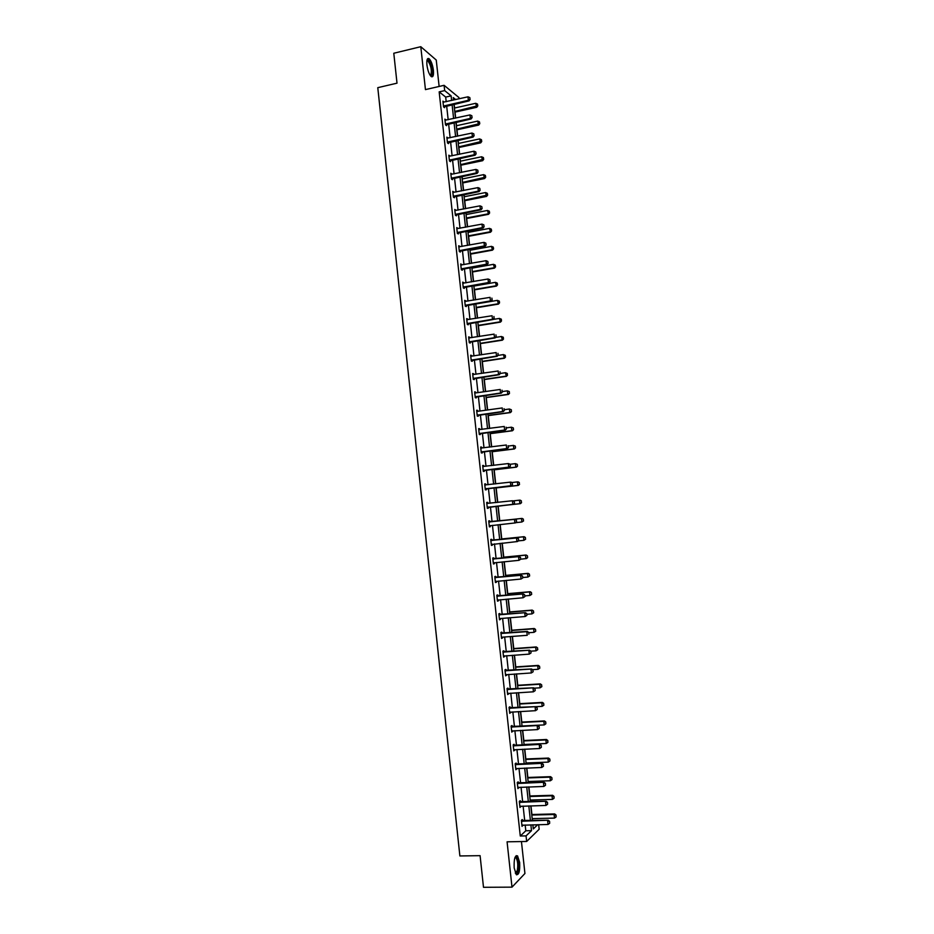 <?xml version="1.0" encoding="UTF-8"?>
<svg xmlns="http://www.w3.org/2000/svg" width="934" height="934" viewBox="0 0 934 934"><rect width="100%" height="100%" fill="white"/><g stroke="black" fill="none" stroke-linecap="round" stroke-linejoin="round"><path stroke-width="1.4" d="M514.19 868.013C513.817 859.21 514.938 855.17 517.564 855.894L519.654 862.467C520.04 871.224 518.919 875.263 516.269 874.574L514.19 868.013M426.92 64.925C426.534 59.846 427.258 57.768 429.091 58.702C431.158 60.803 432.605 64.68 433.411 70.354C433.808 75.432 433.072 77.499 431.228 76.576C429.173 74.498 427.725 70.61 426.92 64.925M439.132 86.465L436.248 60.045L420.79 46.7L425.449 89.606L444.094 85.321L458.909 97.521L459.061 98.829M538.661 824.675L539.163 829.264L526.659 841.464L507.08 841.814L511.995 887.148L483.497 887.3L480.088 855.661L459.878 855.953L377.78 87.668L397.008 83.173L393.786 53.25L420.79 46.7M511.995 887.148L524.931 873.5L521.441 841.557M532.59 820.601L532.368 818.616M531.925 814.506L530.967 805.855M530.512 801.687L530.337 800.053M529.893 795.978L528.901 786.93M528.446 782.797L528.305 781.501M527.862 777.473L526.834 768.028M526.379 763.942L526.274 762.985M525.842 758.98L524.768 749.15M524.324 745.099L524.254 744.48M523.822 740.522L522.701 730.295M521.802 722.075L520.635 711.474M519.783 703.664L518.58 692.666M517.775 685.276L516.525 673.893M515.755 666.899L514.471 655.131M513.747 648.558L512.427 636.404M511.75 630.228L510.373 617.701M509.742 611.933L508.329 599.009M507.746 593.65L506.286 580.353M505.749 575.402L504.243 561.719M503.753 557.166L502.212 543.109M501.756 538.965L500.169 524.523M499.76 520.775L498.161 506.1M497.752 502.387L496.176 487.957M495.721 483.859L494.191 469.837M493.701 465.342L492.206 451.741M491.669 446.861L490.222 433.656M489.649 428.391L488.248 415.607M487.63 409.956L486.275 397.58M485.61 391.533L484.302 379.566M483.602 373.145L482.341 361.586M481.594 354.768L480.368 343.619M479.586 336.427L478.406 325.674M477.578 318.109L476.445 307.753M475.569 299.802L474.484 289.855M474.063 286.026L474.005 285.442M473.573 281.531L472.522 271.981M472.102 268.128L472.009 267.217M471.577 263.271L470.573 254.13M470.152 250.242L470.012 249.016M469.58 245.047L468.623 236.302M468.191 232.391L468.027 230.838M467.584 226.834L466.673 218.498M466.241 214.551L466.031 212.683M465.599 208.656L464.723 200.705M464.291 196.735L464.046 194.552M463.603 190.489L462.785 182.947M462.342 178.954L462.073 176.433M461.618 172.358L460.836 165.201M460.392 161.185L460.088 158.348M459.633 154.238L458.898 147.479M458.454 143.439L458.115 140.287M457.66 136.142L456.959 129.779M456.516 125.705L456.131 122.237M455.675 118.081L455.021 112.103M454.578 108.005L454.157 104.223M520.331 801.886L520.203 800.671L519.316 801.419L519.981 807.478L520.798 806.135M516.222 764.245L516.093 763.043L515.206 763.708L515.86 769.744L516.677 768.413M512.124 726.699L511.995 725.52L511.096 726.092L511.762 732.116L512.568 730.785M508.038 689.245L507.909 688.078L507.01 688.58L507.664 694.581L508.481 693.261M503.963 651.897L503.835 650.741L502.924 651.15L503.578 657.139L504.395 655.831M499.9 614.63L499.772 613.498L498.849 613.825L499.503 619.802L500.426 619.464L500.32 618.495M495.837 577.469L495.721 576.348L494.786 576.593L495.44 582.559L496.363 582.302L496.258 581.252M491.798 540.401L491.681 539.303L490.735 539.467L491.389 545.409L492.323 545.234L492.206 544.148M486.707 502.445L487.641 502.34L486.696 502.422L487.35 508.353L488.284 508.259L488.167 507.162M487.641 502.34L487.758 503.426M482.68 465.599L483.625 465.482L482.668 465.471L483.31 471.39L484.267 471.378L484.139 470.281M483.625 465.482L483.742 466.556L482.761 466.346M478.675 428.834L479.609 428.706L478.652 428.624L479.294 434.52L480.251 434.602L480.134 433.481M479.609 428.706L479.714 429.71M474.67 392.163L475.604 392.035L474.635 391.86L475.278 397.744L476.247 397.907L476.118 396.787M475.604 392.035L475.71 392.945M470.678 355.597L471.612 355.445L470.643 355.2L471.285 361.073L472.254 361.306L472.125 360.174M471.612 355.445L471.705 356.286M466.708 319.113L467.63 318.961L466.65 318.622L467.292 324.483L468.273 324.798L468.144 323.654M467.63 318.961L467.712 319.708M462.727 282.722L463.661 282.558L462.669 282.15L463.311 287.987L464.291 288.384L464.175 287.24M463.661 282.558L463.731 283.236M458.769 246.424L459.703 246.249L458.699 245.759L459.341 251.585L460.334 252.063L460.205 250.907M459.703 246.249L459.762 246.845M454.823 210.22L455.745 210.033L454.741 209.461L455.372 215.275L456.376 215.836L456.247 214.668M450.888 174.109L451.799 173.911L450.795 173.269L451.426 179.059L452.43 179.702L452.301 178.522M446.954 138.08L447.876 137.882L446.849 137.146L447.479 142.937L448.495 143.649L448.367 142.458M443.031 102.145L443.954 101.934L442.926 101.129L443.557 106.896L444.572 107.69L444.444 106.488M446.195 101.724L445.693 97.089L439.167 91.859L520.273 836.012L525.807 830.77L525.177 824.979M524.721 820.788L523.11 806.065M522.666 801.909L521.055 787.187M520.6 783.066L518.989 768.32M518.545 764.245L516.934 749.488M516.49 745.449L514.879 730.68M514.447 726.675L512.836 711.895M512.392 707.925L510.781 693.121M510.349 689.199L508.738 674.383M508.306 670.507L506.695 655.668M506.275 651.827L504.652 636.976M504.232 633.17L502.609 618.308M502.2 614.549L500.577 599.675M500.169 595.939L498.546 581.053M498.137 577.352L496.514 562.455M496.117 558.801L494.483 543.88M494.086 540.261L492.463 525.34M492.066 521.756L490.432 506.823M490.046 503.251L488.424 488.354M488.027 484.758L486.404 469.907M486.007 466.288L484.396 451.496M483.999 447.83L482.388 433.096M481.979 429.406L480.38 414.719M479.971 411.007L478.371 396.366M477.963 392.63L476.375 378.048M475.966 374.277L474.379 359.742M473.958 355.936L472.382 341.459M471.962 337.629L470.386 323.199M469.965 319.346L468.389 304.963M467.969 301.087L466.405 286.761M465.973 282.85L464.42 268.572M463.988 264.626L462.435 250.405M462.003 246.436L460.45 232.262M460.018 228.27L458.477 214.143M458.034 210.115L456.493 196.047M456.061 191.995L454.519 177.974M454.076 173.899L452.558 159.924M452.103 155.815L450.585 141.898M450.13 137.765L448.624 123.883M448.168 119.727L446.65 105.904M444.993 120.101L445.903 119.902L444.888 119.132L445.518 124.899L446.534 125.658L446.405 124.467M448.915 156.083L449.838 155.885L448.822 155.196L449.452 160.987L450.468 161.664L450.34 160.473M452.85 192.147L453.772 191.96L452.768 191.353L453.399 197.156L454.403 197.751L454.274 196.584M456.796 228.305L457.718 228.13L456.714 227.604L457.356 233.418L458.349 233.944L458.232 232.776M460.754 264.567L461.676 264.392L460.684 263.948L461.326 269.774L462.307 270.218L462.19 269.062M461.676 264.392L461.746 265.034M464.712 300.9L465.646 300.748L464.653 300.374L465.295 306.224L466.276 306.586L466.159 305.43M465.646 300.748L465.727 301.46M468.693 337.337L469.627 337.197L468.646 336.905L469.288 342.766L470.257 343.047L470.141 341.902M469.627 337.197L469.709 337.991M472.674 373.869L473.608 373.728L472.639 373.518L473.281 379.402L474.25 379.589L474.122 378.468M473.608 373.728L473.701 374.604M476.667 410.493L477.601 410.365L476.644 410.236L477.286 416.12L478.243 416.237L478.126 415.116M477.601 410.365L477.706 411.322M480.671 447.199L481.617 447.082L480.66 447.036L481.302 452.943L482.259 452.978L482.131 451.869M481.617 447.082L481.722 448.122M484.688 484.01L485.633 483.905L484.688 483.94L485.33 489.86L486.275 489.813L486.159 488.716M485.633 483.905L485.75 485.015M489.778 521.908L489.661 520.81L488.716 520.927L489.369 526.869L490.303 526.729L490.187 525.644M493.817 558.929L493.701 557.82L492.767 558.018L493.409 563.973L494.343 563.751L494.226 562.677M497.869 596.044L497.74 594.911L496.818 595.203L497.472 601.169L498.394 600.866L498.289 599.861M501.932 633.252L501.803 632.108L500.893 632.481L501.546 638.459L502.352 637.151M505.994 670.554L505.878 669.398L504.967 669.853L505.621 675.854L506.438 674.535M510.081 707.96L509.952 706.781L509.053 707.318L509.707 713.342L510.524 712.012M514.167 745.46L514.039 744.27L513.151 744.888L513.805 750.924L514.622 749.593M518.277 783.054L518.148 781.84L517.261 782.552L517.915 788.6L518.732 787.257M522.386 820.741L522.258 819.515L521.382 820.321L522.036 826.38L522.853 825.037M439.167 91.859L444.677 90.61L444.094 85.321M526.659 841.464L526.052 835.895L531.516 830.653L530.886 824.85M520.273 836.012L526.052 835.895M451.636 100.498L451.134 95.852L444.677 90.61M530.43 820.647L528.807 805.914M528.352 801.746L526.741 787M526.297 782.879L524.674 768.11M524.231 764.024L522.608 749.243M522.176 745.204L520.553 730.4M520.11 726.395L518.498 711.591M518.055 707.622L516.432 692.794M516.012 688.86L514.389 674.021M513.957 670.133L512.334 655.283M511.914 651.43L510.291 636.568M509.871 632.75L508.236 617.864M507.827 614.093L506.193 599.196M505.784 595.46L504.162 580.551M503.753 576.85L502.118 561.918M501.721 558.263L500.087 543.319M499.69 539.7L498.055 524.745M497.659 521.16L496.024 506.205M495.639 502.632L494.004 487.711M493.607 484.104L491.984 469.242M491.588 465.599L489.965 450.783M489.556 447.129L487.945 432.36M487.548 428.671L485.937 413.96M485.528 410.248L483.929 395.584M483.508 391.836L481.921 377.231M481.5 373.448L479.913 358.901M479.492 355.095L477.904 340.595M477.484 336.754L475.908 322.3M475.488 318.447L473.912 304.04M473.48 300.153L471.915 285.804M471.483 281.893L469.919 267.591M469.487 263.645L467.934 249.401M467.49 245.432L465.938 231.223M465.506 227.231L463.953 213.08M463.521 209.053L461.98 194.961M461.536 190.91L459.995 176.865M459.551 172.778L458.022 158.78M457.567 154.67L456.037 140.73M455.594 136.586L454.064 122.693M453.609 118.536L452.103 104.69M532.859 824.804L533.314 828.925L537.715 824.699M455.71 99.576L453.247 97.58L453.527 100.066M453.982 104.258L455.5 118.116M455.955 122.284L457.473 136.189M457.929 140.322L459.458 154.273M459.913 158.383L461.443 172.393M461.886 176.479L463.427 190.524M463.871 194.587L465.412 208.691M465.856 212.718L467.409 226.869M467.841 230.873L469.393 245.082M469.837 249.051L471.39 263.306M471.822 267.252L473.386 281.554M473.818 285.477L475.394 299.837M475.815 303.725L477.391 318.132M477.823 321.997L479.399 336.45M479.819 340.291L481.407 354.803M481.827 358.609L483.415 373.168M483.835 376.951L485.435 391.568M485.843 395.316L487.455 409.979M487.852 413.704L489.463 428.414M489.871 432.115L491.494 446.884M491.891 450.55L493.514 465.365M493.911 469.008L495.534 483.882M495.931 487.49L497.565 502.41M497.962 505.994L499.597 520.95M499.994 524.546L501.628 539.502M502.025 543.133L503.659 558.077M504.056 561.743L505.703 576.675M506.1 580.376L507.734 595.285M508.143 599.033L509.777 613.93M510.186 617.713L511.82 632.598M512.241 636.416L513.863 651.29M514.284 655.143L515.918 670.005M516.339 673.904L517.961 688.743M518.393 692.678L520.016 707.517M520.46 711.486L522.071 726.302M522.515 730.306L524.137 745.11M524.581 749.161L526.192 763.942M526.648 768.04L528.259 782.809M528.714 786.93L530.325 801.687M530.781 805.855L532.403 820.601M445.693 97.089L451.134 95.852M525.807 830.77L531.516 830.653M489.358 526.834L490.303 526.729M491.377 545.328L492.323 545.234M493.397 563.844L494.343 563.751M495.429 582.384L496.363 582.302M497.448 600.947L498.394 600.866M499.48 619.534L500.426 619.464M501.511 638.144L502.457 638.074M503.543 656.789L504.488 656.719M505.574 675.445L506.532 675.387M507.617 694.125L508.563 694.079M509.649 712.84L510.606 712.782M511.704 731.567L512.649 731.52M513.747 750.329L514.704 750.282M515.79 769.102L516.747 769.067M517.845 787.911L518.802 787.876M519.899 806.731L520.857 806.707M521.954 825.586L522.912 825.563M470.024 99.343L469.837 97.603L470.024 99.343L468.389 100.288L469.09 100.872L443.638 106.966M443.043 102.25L468.004 96.809L468.389 100.288L443.463 106.067M469.837 97.603L468.004 96.809M469.09 100.872L470.141 99.436M454.846 112.15L476.76 107.282L475.71 103.3L454.403 108.052M477.799 105.881L477.507 104.071L477.799 105.881L476.76 107.282M454.776 111.45L477.694 105.787M475.71 103.3L477.507 104.071M472.02 117.462L471.822 115.711L472.02 117.462L470.374 118.408L471.075 118.968L445.576 124.946M445.004 120.241L469.989 114.929L470.374 118.408L445.425 124.059M471.822 115.711L469.989 114.929M471.075 118.968L472.137 117.556M474.017 135.593L473.818 133.854L474.017 135.593L472.37 136.551L473.071 137.088L447.503 142.949M446.977 138.255L471.985 133.06L472.37 136.551L447.386 142.085M473.818 133.854L471.985 133.06M473.071 137.088L474.133 135.687M456.784 129.826L478.722 125.063L477.671 121.105L456.341 125.751M479.761 123.673L479.469 121.875L479.761 123.673L478.722 125.063M456.714 129.161L479.656 123.592M477.671 121.105L479.469 121.875M458.722 147.525L480.683 142.867L479.632 138.921L458.279 143.474M481.734 141.501L481.43 139.691L481.734 141.501L480.683 142.867M458.652 146.883L481.617 141.408M479.632 138.921L481.43 139.691M426.955 60.313L427.41 59.893C430.049 58.363 433.995 73.821 431.45 75.642L430.399 75.689M430.189 75.385L430.761 75.199C432.057 70.529 431.111 65.73 427.912 60.815L426.896 60.675M431.765 76.798C434.182 75.117 431.391 60.955 428.239 58.959L427.644 58.667M515.113 857.178L515.79 856.805C518.312 858.79 519.035 863.53 517.973 871.025C517.296 873.407 516.467 874.166 515.463 873.325M515.311 872.998L517.273 870.593C518.218 865.059 517.786 860.786 515.977 857.762L514.984 857.505M516.607 874.843L518.265 871.877C519.432 865.001 518.895 859.7 516.654 855.964L516.198 855.649M476.013 153.76L475.815 152.008L476.013 153.76L474.367 154.717L475.067 155.219L449.452 160.975M448.939 156.305L473.982 151.226L474.367 154.717L449.359 160.123M475.815 152.008L473.982 151.226M475.067 155.219L476.13 153.841M460.66 165.236L482.644 160.695L481.594 156.772L460.217 161.22M483.695 159.34L483.403 157.542L483.695 159.34L482.644 160.695M460.59 164.629L483.59 159.259M481.594 156.772L483.403 157.542M478.01 171.938L477.823 170.186L478.01 171.938L476.375 172.907L477.064 173.385L451.414 179.013M450.912 174.366L475.99 169.416L476.375 172.907L451.332 178.196M477.823 170.186L475.99 169.416M477.064 173.385L478.126 172.019M462.599 182.982L484.618 178.546L483.567 174.646L462.167 178.989M485.668 177.203L485.365 175.405L485.668 177.203L484.618 178.546M462.54 182.41L485.563 177.133M483.567 174.646L485.365 175.405M480.018 190.151L479.819 188.399L480.018 190.151L478.371 191.131L479.06 191.575L453.387 197.074M452.885 192.451L477.986 187.617L478.371 191.131L453.305 196.28M479.819 188.399L477.986 187.617M479.06 191.575L480.134 190.221M464.548 200.74L486.591 196.409L485.54 192.544L464.116 196.77M487.641 195.089L487.338 193.303L487.641 195.089L486.591 196.409M464.49 200.203L487.536 195.019M485.54 192.544L487.338 193.303M482.026 208.375L481.827 206.624L482.026 208.375L480.38 209.368L481.068 209.776L455.36 215.147M454.858 210.559L479.994 205.854L480.38 209.368L455.278 214.4M455.675 214.178L456.352 214.61L455.629 214.201M481.827 206.624L479.994 205.854M481.068 209.776L482.142 208.445M466.498 218.533L488.564 214.306L487.513 210.454L466.066 214.587M489.614 212.999L489.323 211.212L489.614 212.999L488.564 214.306M466.44 218.019L487.898 213.898L489.509 212.929M487.513 210.454L489.323 211.212M484.034 226.635L483.835 224.872L484.034 226.635L482.388 227.627L483.076 228.013L457.333 233.255M456.843 228.69L482.002 224.113L482.388 227.627L457.263 232.531M483.835 224.872L482.002 224.113M483.076 228.013L484.151 226.693M468.436 236.337L490.537 232.216L489.498 228.386L468.016 232.426M491.599 230.931L491.296 229.145L491.599 230.931L490.537 232.216M468.389 235.858L489.871 231.842L491.482 230.873M489.498 228.386L491.296 229.145M486.042 244.906L485.855 243.155L486.042 244.906L484.396 245.911L485.085 246.261L459.318 251.386M458.816 246.845L484.01 242.385L484.396 245.911L459.236 250.686M485.855 243.155L484.01 242.385M485.085 246.261L486.159 244.965M470.397 254.165L492.51 250.149L491.471 246.354L469.965 250.277M493.572 248.888L493.28 247.101L493.572 248.888L492.51 250.149M470.339 253.709L491.856 249.81L493.467 248.829M491.471 246.354L493.28 247.101M488.062 263.213L487.863 261.45L488.062 263.213L486.416 264.217L487.093 264.544L461.291 269.529M460.801 265.022L486.03 260.691L486.416 264.217L461.221 268.875M487.863 261.45L486.03 260.691M487.093 264.544L488.167 263.26M490.07 281.531L489.883 279.768L490.07 281.531L488.424 282.547L489.101 282.839L463.276 287.707M462.785 283.212L488.038 279.009L488.424 282.547L463.206 287.077M489.883 279.768L488.038 279.009M489.101 282.839L490.187 281.578M492.09 299.884L491.903 298.109L492.09 299.884L490.443 300.9L491.121 301.168L465.26 305.897M464.77 301.437L490.058 297.362L490.443 300.9L465.202 305.301M491.121 301.168L492.206 299.919M494.109 318.249L493.923 316.486L494.109 318.249L492.475 319.276L493.14 319.51L467.245 324.121M466.767 319.685L492.078 315.739L492.475 319.276L467.187 323.561M493.14 319.51L494.226 318.296M496.141 336.649L495.942 334.874L496.141 336.649L494.495 337.676L495.16 337.886L469.242 342.358M468.763 337.956L494.109 334.127L494.495 337.676L469.183 341.832M495.16 337.886L496.246 336.684M498.161 355.06L497.974 353.286L498.161 355.06L496.514 356.099L497.18 356.274L471.226 360.629M470.759 356.251L496.129 352.55L496.514 356.099L471.18 360.127M497.18 356.274L498.277 355.095M500.192 373.507L500.005 371.732L500.192 373.507L498.546 374.546L499.211 374.697L473.223 378.912M472.756 374.569L498.161 370.996L498.546 374.546L473.176 378.445M499.211 374.697L500.309 373.53M502.223 391.965L502.037 390.19L502.223 391.965L500.577 393.016L501.243 393.132L475.219 397.23M475.278 392.992L500.192 389.455L500.577 393.016L475.173 396.798M501.243 393.132L502.34 391.988M504.267 410.458L504.068 408.672L504.267 410.458L502.609 411.509L503.274 411.602L477.227 415.56M477.437 411.357L502.223 407.948L502.609 411.509L477.181 415.163M503.274 411.602L504.372 410.47M506.298 428.963L506.1 427.188L506.298 428.963L505.306 430.084L479.224 433.925M478.757 429.652L504.255 426.464L504.652 430.025L479.189 433.551M478.757 429.57L479.539 429.733M505.306 430.084L506.403 428.975M472.347 272.016L494.495 268.116L493.456 264.334L471.927 268.151M495.557 266.867L495.253 265.081L495.557 266.867L494.495 268.116M472.3 271.596L493.841 267.801L495.452 266.809M493.456 264.334L495.253 265.081M474.309 289.89L496.479 286.096L495.44 282.337L473.888 286.061M497.542 284.858L497.25 283.084L497.542 284.858L496.479 286.096M474.262 289.505L495.826 285.804L497.437 284.812M495.44 282.337L497.25 283.084M476.258 307.788L498.464 304.099L497.425 300.363L475.85 303.982M499.235 301.11L497.425 300.363L499.34 301.145L499.527 302.885L499.34 301.145M476.223 307.426L497.81 303.842L499.421 302.838M499.527 302.885L498.464 304.099M478.22 325.709L500.449 322.125L499.421 318.424L493.21 319.428M501.219 319.148L499.421 318.424L501.336 319.194L501.418 320.887L501.336 319.194M478.185 325.382L499.795 321.891L501.418 320.887M501.523 320.922L500.449 322.125M480.193 343.642L502.434 340.174L501.406 336.497L495.592 337.407M503.216 337.221L501.406 336.497L503.321 337.256L503.403 338.96L503.321 337.256M480.158 343.35L501.791 339.964L503.403 338.96M503.519 338.995L502.434 340.174M482.154 361.61L504.43 358.247L503.403 354.593L497.974 355.41M505.212 355.317L503.403 354.593L505.317 355.34L505.399 357.057L505.317 355.34M482.131 361.341L503.788 358.072L505.399 357.057M505.504 357.08L504.43 358.247M484.127 379.589L506.426 376.344L505.399 372.701L500.297 373.46M507.209 373.425L505.399 372.701L507.314 373.448L507.407 375.176L507.314 373.448M484.092 379.356L505.784 376.192L507.407 375.176M507.512 375.199L506.426 376.344M486.1 397.604L508.423 394.452L507.781 394.335L507.396 390.844L502.294 391.568M509.205 391.568L507.396 390.844L509.31 391.591L509.404 393.307L509.31 391.591M486.077 397.405L507.781 394.335L509.404 393.307M509.509 393.331L508.423 394.452M488.073 415.63L510.419 412.594L509.789 412.513L509.404 409.01L504.29 409.711M511.213 409.722L509.404 409.01L511.318 409.746L511.4 411.474L511.318 409.746M488.05 415.467L509.789 412.513L511.4 411.474M511.505 411.485L510.419 412.594M490.046 433.691L512.427 430.761L511.797 430.702L511.412 427.2L506.286 427.877M513.221 427.912L511.412 427.2L513.326 427.924L513.513 429.675L513.326 427.924M490.035 433.551L511.797 430.702L513.408 429.663M513.513 429.675L512.427 430.761M508.341 447.503L508.143 445.716L508.341 447.503L507.337 448.6L481.232 452.301M480.765 448.063L506.298 445.004L506.695 448.565L481.197 451.963M480.753 447.946L481.652 448.133M507.337 448.6L508.446 447.503M492.02 451.764L514.436 448.95L513.805 448.915L513.42 445.413L508.283 446.055M515.229 446.113L513.42 445.413L515.334 446.125L515.416 447.865L515.334 446.125M492.008 451.659L513.805 448.915L515.416 447.865M515.521 447.876L514.436 448.95M510.384 466.066L510.186 464.28L510.384 466.066L509.38 467.14L483.24 470.713M482.785 466.498L508.341 463.556L508.726 467.128L483.205 470.397M510.186 464.28L508.341 463.556L510.291 464.28M509.38 467.14L510.489 466.066M494.004 469.86L516.432 467.152L515.813 467.152L515.428 463.638L510.279 464.268M517.238 464.35L515.428 463.638L517.343 464.35L517.424 466.101L517.343 464.35M493.993 469.779L515.813 467.152L517.424 466.101M517.529 466.101L516.432 467.152M512.427 484.641L512.229 482.855L512.427 484.641L511.423 485.692L485.248 489.136M484.793 484.944L510.384 482.142L510.781 485.727L485.225 488.867M512.229 482.855L511.026 482.119L512.334 482.855M511.423 485.692L512.533 484.641M519.444 484.349L519.246 482.598L519.444 484.349L517.821 485.411L495.989 487.933L518.452 485.388L517.821 485.411L517.436 481.897L511.809 482.551M519.246 482.598L518.055 481.874L519.351 482.598M519.549 484.349L518.452 485.388M514.471 503.251L514.272 501.465L514.471 503.251L513.466 504.278L487.268 507.582M486.812 503.426L512.427 500.752L512.824 504.337L487.233 507.349M514.272 501.465L512.427 500.752L514.389 501.453M513.466 504.278L514.576 503.239M521.464 502.632L521.265 500.869L521.464 502.632L519.841 503.695L497.974 506.111L520.46 503.636L519.841 503.695L519.456 500.18L513.35 500.858M521.265 500.869L520.075 500.122L521.37 500.869M521.557 502.62L520.46 503.636M490.42 525.55L489.276 526.064M516.63 521.872L516.327 520.086L516.63 521.872L515.51 522.888L489.253 525.854M488.832 521.931L515.124 519.304L516.432 520.075M488.797 521.686L515.124 519.304M516.525 521.884L514.879 522.97L514.482 519.386L516.327 520.086M523.577 520.915L521.861 522.001L521.476 518.475L499.585 520.81L522.083 518.405L523.285 519.176L523.472 520.938L523.285 519.176M515.778 522.643L521.861 522.001L523.472 520.938M523.39 519.164L522.083 518.405M518.685 540.517L518.487 538.72L518.685 540.517L517.564 541.522L491.296 544.557M490.852 540.459L517.167 537.926L518.487 538.72M490.817 540.179L517.167 537.926M518.58 540.541L516.922 541.638L516.537 538.042L518.382 538.743M525.597 539.233L525.305 537.494L525.597 539.233L523.881 540.331L523.495 536.805L501.581 539.023M525.305 537.494L524.102 536.7L501.57 538.976M518.253 540.891L523.881 540.331L525.503 539.257M525.41 537.47L524.102 536.7M494.238 562.665L493.315 563.085M527.628 557.575L527.43 555.812L527.628 557.575L526.507 558.544L520.74 559.174L520.436 557.423L520.74 559.197L518.977 560.318L493.304 562.945M492.872 559.011L519.222 556.582L520.542 557.4M492.837 558.695L519.222 556.582M520.635 559.221L518.977 560.318L518.58 556.722L520.436 557.423M527.523 557.598L525.9 558.684L525.515 555.158L503.578 557.271M527.325 555.835L526.122 555.018L503.566 557.189M527.43 555.812L526.122 555.018M496.176 581.263L495.347 581.625M522.795 577.889L522.596 576.091L522.795 577.889L521.044 579.033L495.335 581.52M494.903 577.586L521.277 575.251L522.596 576.091M494.857 577.235L521.277 575.251M522.69 577.924L521.044 579.033L520.647 575.426L522.491 576.126M498.102 599.885L497.367 600.2M524.861 596.616L524.663 594.818L524.861 596.616L523.098 597.76L497.355 600.13M496.923 596.184L523.332 593.954L524.663 594.818M496.888 595.81L523.332 593.954M524.756 596.651L523.098 597.76L522.701 594.164L524.558 594.853M526.916 615.366L526.718 613.556L526.916 615.366L525.165 616.522L499.76 618.6M498.954 614.806L525.387 612.681L526.718 613.556M498.919 614.397L525.387 612.681M526.811 615.401L525.165 616.522L524.768 612.914L526.613 613.591M501.897 637.21L527.231 635.307L526.834 631.688L528.784 632.33L528.877 634.174L528.784 632.33M500.998 633.45L526.834 631.688L528.679 632.365M500.951 633.007L527.453 631.419M531.049 652.924L530.851 651.115L531.049 652.924L529.298 654.115L503.461 656.077M503.029 652.119L529.52 650.192L530.851 651.115M502.982 651.64L529.52 650.192M530.956 652.971L529.298 654.115L528.901 650.496L530.745 651.173M533.127 671.744L532.929 669.935L533.127 671.744L531.364 672.947L505.504 674.78M505.072 670.81L531.586 668.989L532.929 669.935M505.014 670.297L531.586 668.989M533.022 671.803L531.364 672.947L530.967 669.316L532.824 669.993M535.194 690.588L534.995 688.778L535.194 690.588L533.442 691.802L507.547 693.507M507.115 689.525L533.653 687.809L534.995 688.778M507.057 688.988L533.653 687.809M535.1 690.646L533.442 691.802L533.045 688.171L534.902 688.837M537.272 709.455L537.073 707.645L537.272 709.455L535.521 710.681L509.59 712.245M509.158 708.276L535.731 706.653L537.073 707.645M509.088 707.692L535.731 706.653M537.178 709.525L535.521 710.681L535.124 707.038L536.968 707.703M539.257 728.415L539.152 726.535L539.257 728.415L537.599 729.582L511.634 731.018M511.202 727.037L537.809 725.52L539.152 726.535M511.132 726.418L537.809 725.52M537.599 729.582L537.202 725.94L539.058 726.605M541.335 747.34L541.23 745.449L541.335 747.34L539.677 748.508L513.688 749.815M513.256 745.834L539.887 744.41L541.23 745.449M513.186 745.18L539.887 744.41M539.677 748.508L539.28 744.865L541.136 745.519M529.648 575.939L529.356 574.212L529.648 575.939L527.932 577.06L527.535 573.523L505.574 575.531M529.356 574.212L528.142 573.359L505.563 575.414M522.76 577.527L527.932 577.06L529.543 575.974M529.45 574.177L528.142 573.359M531.679 594.339L531.376 592.6L531.679 594.339L529.952 595.46L529.566 591.923L507.571 593.814M531.376 592.6L530.173 591.724L507.559 593.674M524.78 595.904L529.952 595.46L531.574 594.363M531.481 592.565L530.173 591.724M533.711 612.751L533.407 611.011L533.711 612.751L531.983 613.883L531.598 610.346L509.579 612.12M533.407 611.011L532.193 610.112L509.555 611.945M526.799 614.303L531.983 613.883L533.606 612.786M533.512 610.976L532.193 610.112M535.742 631.186L535.451 629.446L535.742 631.186L534.014 632.33L533.629 628.78L511.587 630.45M535.451 629.446L534.225 628.524L511.563 630.252M528.831 632.715L534.014 632.33L535.637 631.221M535.544 629.411L534.225 628.524M537.774 649.644L537.482 647.916L537.774 649.644L536.058 650.8L535.661 647.25L513.595 648.815M537.482 647.916L535.661 647.25L536.256 646.958L513.572 648.57M530.862 651.161L536.058 650.8L537.68 649.69M537.587 647.869L536.256 646.958M539.817 668.125L539.525 666.397L539.817 668.125L538.089 669.293L537.704 665.732L515.603 667.191M539.525 666.397L537.704 665.732L538.299 665.417L515.58 666.911M532.532 669.655L538.089 669.293L539.712 668.172M539.618 666.339L538.299 665.417M541.86 686.63L541.557 684.902L541.86 686.63L540.132 687.809L539.747 684.248L517.623 685.591M541.557 684.902L539.747 684.248L540.331 683.898L517.588 685.287M534.155 688.171L540.132 687.809L541.755 686.688M541.662 684.844L540.331 683.898M543.903 705.158L543.611 703.43L543.903 705.158L542.175 706.349L541.79 702.788L519.631 704.014M543.611 703.43L541.79 702.788L542.374 702.403L519.596 703.676M535.789 706.699L542.175 706.349L543.798 705.217M543.705 703.372L542.374 702.403M522.048 726.01L544.23 724.912L543.833 721.34L521.651 722.461M545.654 721.994L545.853 723.78L545.748 721.924L543.833 721.34L544.417 720.931L521.616 722.087M544.23 724.912L545.853 723.78M545.748 721.924L544.417 720.931M524.067 744.491L546.273 743.499L545.876 739.926L523.682 740.931M547.698 740.569L547.896 742.355L547.803 740.499L545.876 739.926L546.46 739.495L523.635 740.534M546.273 743.499L547.896 742.355M547.803 740.499L546.46 739.495M543.425 766.289L543.319 764.386L543.425 766.289L541.767 767.468L515.743 768.635M515.311 764.642L541.965 763.335L543.319 764.386M515.229 763.954L541.965 763.335M541.767 767.468L541.358 763.814L543.214 764.467M526.087 762.985L548.328 762.109L547.931 758.536L525.702 759.424M549.752 759.179L549.951 760.965L549.846 759.097L547.931 758.536L548.515 758.069L525.655 758.992M548.328 762.109L549.951 760.965M549.846 759.097L548.515 758.069M545.503 785.26L545.409 783.346L545.503 785.26L543.857 786.44L517.798 787.479M517.366 783.486L544.043 782.272L545.409 783.346M517.284 782.762L544.043 782.272M543.857 786.44L543.448 782.785L545.304 783.439M528.119 781.513L550.383 780.754L549.986 777.158L527.733 777.94M551.807 777.8L552.006 779.586L551.901 777.718L549.986 777.158L550.558 776.668L527.675 777.473M550.383 780.754L552.006 779.586M551.901 777.718L550.558 776.668M547.593 804.256L547.499 802.341L547.593 804.256L545.946 805.447L519.853 806.346M519.421 802.341L546.133 801.244L547.499 802.341M519.339 801.594L546.133 801.244M545.946 805.447L545.538 801.781L547.394 802.434M530.15 800.053L552.438 799.411L552.041 795.815L529.765 796.492M553.862 796.445L554.06 798.243L553.955 796.363L552.041 795.815L552.613 795.289L529.706 795.978M552.438 799.411L554.06 798.243M553.955 796.363L552.613 795.289M549.694 823.274L549.589 821.348L549.694 823.274L548.036 824.465L521.919 825.236M521.476 821.231L548.223 820.227L549.589 821.348M521.394 820.437L548.223 820.227M548.036 824.465L547.628 820.811L549.496 821.441M532.182 818.628L554.492 818.091L554.096 814.495L531.796 815.055M555.928 815.125L556.127 816.923L556.022 815.032L554.096 814.495L554.668 813.934L531.738 814.518M554.492 818.091L556.127 816.923M556.022 815.032L554.668 813.934M443.813 105.857L444.549 106.429M445.775 123.86L446.51 124.409M446.102 123.732L446.837 124.28M447.748 141.886L448.472 142.4M448.075 141.758L448.799 142.272M449.709 159.924L450.445 160.415M450.036 159.807L450.772 160.298M451.682 177.997L452.406 178.452M452.009 177.869L452.733 178.336M453.655 196.093L454.379 196.525M453.982 195.965L454.706 196.397M455.967 214.084L456.679 214.493M457.613 232.344L458.337 232.718M457.94 232.227L458.664 232.601M459.598 250.499L460.31 250.849M459.925 250.382L460.637 250.732M461.583 268.688L462.295 269.004M461.91 268.572L462.622 268.887M463.568 286.89L464.28 287.182M463.894 286.773L464.607 287.065M465.552 305.114L466.264 305.383M465.879 305.009L466.591 305.266M467.549 323.374L468.249 323.608M467.876 323.257L468.576 323.491M469.533 341.646L470.246 341.856M469.872 341.54L470.573 341.739M471.53 359.952L472.23 360.115M471.868 359.835L472.569 360.01M473.538 378.27L474.227 378.41M473.865 378.165L474.565 378.305M475.534 396.611L476.235 396.728M475.873 396.506L476.562 396.623M477.543 414.988L478.231 415.07M477.869 414.883L478.57 414.965M479.551 433.376L480.239 433.434M479.878 433.271L480.566 433.329M481.559 451.787L482.248 451.822M481.886 451.694L482.574 451.717M483.567 470.234L484.256 470.222M483.905 470.129L484.583 470.129M485.587 488.692L486.264 488.657M485.913 488.599L486.602 488.564M487.595 507.185L488.272 507.115M487.933 507.092L488.61 507.022M489.614 525.69L490.292 525.597M489.568 522.036L490.245 521.954M489.218 522.013L489.895 521.931M491.588 540.564L492.265 540.447M491.237 540.541L491.914 540.436M493.607 559.127L494.284 558.976M493.269 559.104L493.934 558.952M495.639 577.702L496.304 577.527M495.289 577.679L495.954 577.504M497.67 596.301L498.336 596.09M497.32 596.277L497.985 596.067M499.702 614.934L500.367 614.689M499.351 614.899L500.017 614.665M501.733 633.579L502.399 633.31M501.383 633.544L502.048 633.275M503.776 652.247L504.43 651.955M503.426 652.224L504.08 651.92M505.819 670.951L506.462 670.624M505.469 670.916L506.111 670.589M507.863 689.677L508.505 689.315M507.501 689.631L508.154 689.28M509.906 708.416L510.548 708.03M509.555 708.381L510.197 707.995M511.949 727.189L512.591 726.769M511.599 727.142L512.241 726.734M514.004 745.986L514.646 745.53M513.653 745.939L514.295 745.495M516.058 764.806L516.689 764.316M515.696 764.759L516.339 764.281M518.113 783.638L518.744 783.136M517.763 783.603L518.393 783.089M520.168 802.504L520.798 801.967M519.818 802.458L520.448 801.921M522.234 821.406L522.865 820.823M521.872 821.348L522.503 820.776M429.091 58.702L428.169 58.924M446.043 123.743L446.779 124.292M447.958 141.781L448.694 142.307M427.013 60.617L427.41 59.893M426.85 61.072L427.912 60.815M515.241 857.435L515.79 856.805M514.891 857.786L515.977 857.762M449.884 159.854L450.608 160.344M451.811 177.939L452.535 178.394M453.737 196.047L454.461 196.479"/></g></svg>
